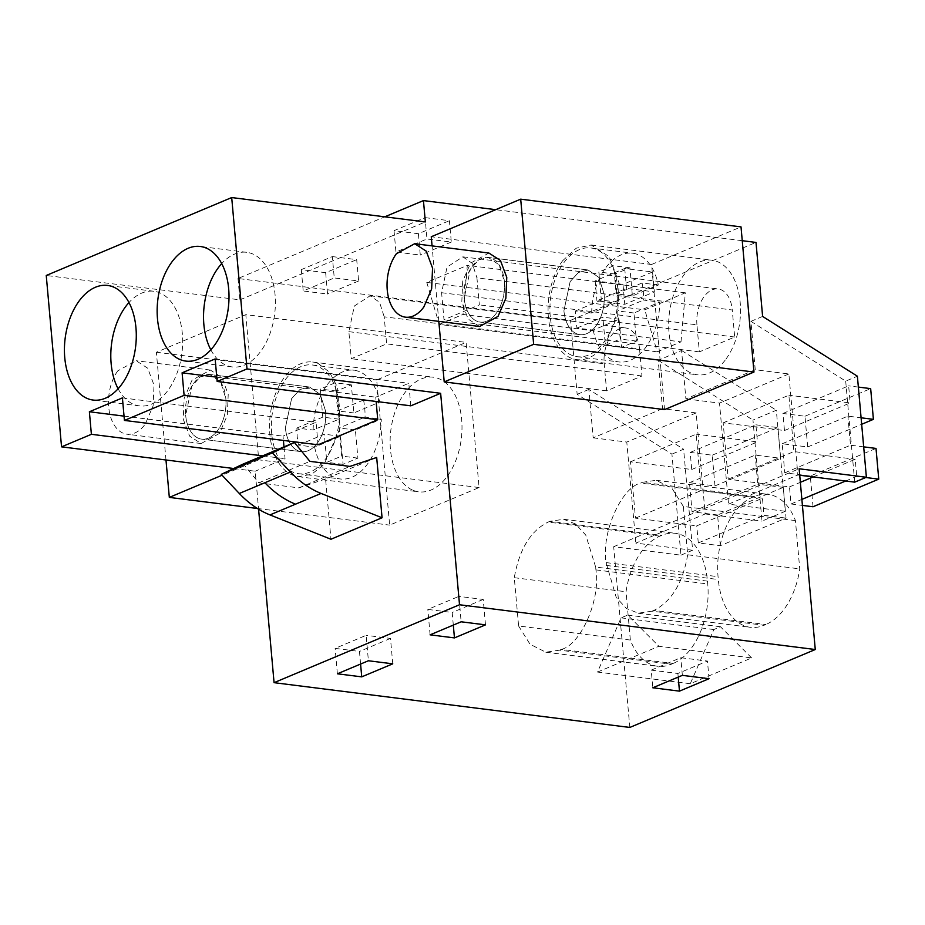 <?xml version="1.0" encoding="UTF-8"?>
<svg xmlns="http://www.w3.org/2000/svg" width="925" height="925" viewBox="0 0 925 925"><rect width="100%" height="100%" fill="white"/><g stroke="black" fill="none" stroke-linecap="round" stroke-linejoin="round"><path stroke-width="0.69" stroke-dasharray="4.62 3.47" d="M629.821 727.443L613.691 546.698L680.939 555.162L671.932 454.117L577.165 394.351L570.552 320.351L237.991 278.494L384.788 216.82M233.69 468.512L255.196 471.218L258.584 509.212M237.991 278.494L239.899 299.85L46.25 275.477M479.081 487.544L258.757 459.817L245.807 314.662L466.119 342.389L479.081 487.544L389.645 525.123L376.683 379.967L466.119 342.389M680.939 555.162L692.628 550.259L683.61 449.215L671.932 454.117M773.67 516.208L785.348 511.294L776.329 410.249L752.973 420.066L761.992 521.11L773.67 516.208M762.616 316.431L750.927 321.345L755.251 369.734L788.875 373.966L797.893 474.999L728.53 504.148L785.348 511.294M797.893 474.999L799.72 475.23M613.691 546.698L799.142 468.778M755.251 369.734L685.888 398.872L681.575 350.483L658.207 360.299L662.52 408.688L696.155 412.92L705.174 513.965L635.81 543.102L692.628 550.259M705.174 513.965L761.992 521.11M764.062 625.265L765.888 624.502L653.859 610.407L652.032 611.171L764.062 625.265A65.166 40.029 97.2 0 1 750.337 627.312A65.166 40.029 97.2 0 1 718.309 579.524L718.054 576.68A65.166 40.029 97.2 0 1 752.626 497.188L754.453 496.413A65.166 40.029 97.2 0 1 768.178 494.378A65.166 40.029 97.2 0 1 795.431 520.59L799.743 568.887A65.166 40.029 97.2 0 1 765.888 624.502M751.655 657.941L720.471 626.745L713.846 629.532L690.281 683.725L751.655 657.941L658.901 646.263L627.705 615.079L621.08 617.854L597.515 672.059L658.901 646.263M671.33 664.231L673.157 663.456L561.371 649.396L559.556 650.159L671.33 664.231A65.166 40.029 97.2 0 1 657.606 666.266A65.166 40.029 97.2 0 1 630.353 640.054L626.04 591.757A65.166 40.029 97.2 0 1 659.907 536.142L661.722 535.378A65.166 40.029 97.2 0 1 675.447 533.332A65.166 40.029 97.2 0 1 707.475 581.12L707.729 583.964A65.166 40.029 97.2 0 1 673.157 663.456M410.804 405.832L408.792 383.297L375.747 397.172L376.128 401.473M318.073 444.798L316.061 422.251L283.027 436.137L283.408 440.427M283.987 446.891L285.039 458.673L255.196 471.218M376.683 457.47L325.577 478.942L330.953 539.252M262.642 455.852L285.039 458.673M239.899 299.85L425.35 221.931M742.243 240.697L495.684 209.674M570.552 320.351L756.003 242.431M425.061 217.629L449.411 220.693L451.319 242.038L426.968 238.974L425.061 217.629L394.038 230.66L418.389 233.724L449.411 220.693M652.553 271.973L622.987 284.391L595.157 280.888L624.722 268.47L652.553 271.973L654.333 291.895L626.503 288.392L596.937 300.81L624.768 304.313L654.333 291.895M332.341 256.583L356.692 259.647L358.599 281.003L334.249 277.939L332.341 256.583L301.307 269.626L325.658 272.69L356.692 259.647M662.52 408.688L593.168 437.826L588.843 389.448L683.61 449.215M577.165 394.351L588.843 389.448M441.595 292.705L696.93 324.837L699.346 351.882L734.681 337.024L732.265 309.991L476.93 277.858L479.347 304.892L444 319.749L441.595 292.705L447.053 267.071L462.835 256.838L472.27 263.324L476.93 277.858M696.93 324.837A28.675 17.61 97.2 0 1 718.182 288.958A28.675 17.61 97.2 0 1 732.265 309.991M680.997 341.868L685.332 292.797L644.783 309.829L426.783 282.403L467.333 265.359L462.997 314.431L680.997 341.868L657.259 351.847L644.783 309.829M639.545 348.945L641.962 375.989L606.615 390.836L604.198 363.791A28.675 17.61 97.2 0 1 625.45 327.924A28.675 17.61 97.2 0 1 639.545 348.945L384.199 316.812L386.615 343.857L351.28 358.703L348.864 331.659L354.333 306.025L370.116 295.792L379.539 302.278L384.199 316.812M165.98 459.991L156.371 352.24L245.807 314.662M258.757 459.817L222.081 475.23M185.659 415.233A32.583 20.015 -82.8 0 0 201.673 439.132A32.583 20.015 -82.8 0 0 225.816 398.363A32.583 20.015 -82.8 0 0 209.802 374.463A32.583 20.015 -82.8 0 0 185.659 415.233L191.868 386.107L200.216 376.938L209.802 374.475L220.52 381.852L225.816 398.363A32.583 20.015 97.2 0 1 201.673 439.132A32.583 20.015 97.2 0 1 185.659 415.233M257.416 508.484L389.645 525.123M413.336 490.4A57.766 35.485 -82.8 0 0 418.84 491.834A57.766 35.485 -82.8 0 0 460.581 443.514A57.766 35.485 -82.8 0 0 438.774 378.649A57.766 35.485 -82.8 0 0 433.27 377.215A57.766 35.485 -82.8 0 0 391.541 425.535A57.766 35.485 -82.8 0 0 413.336 490.4M156.371 352.24L376.683 379.967M593.168 437.826L626.792 442.058L635.81 543.102M681.575 350.483L776.329 410.249M685.888 398.872L719.511 403.103L728.53 504.148M788.875 373.966L719.511 403.103M750.927 321.345L845.693 381.112L857.382 376.197M854.712 482.156L845.693 381.112M664.532 409.625L651.57 264.469L431.258 236.742M438.808 321.368L432.067 245.877M696.155 412.92L626.792 442.058M658.207 360.299L752.973 420.066M795.431 520.59L683.378 506.484L687.691 554.78L799.743 568.887M687.691 554.78C682.731 583.097 671.446 601.632 653.859 610.407M683.378 506.484L671.932 488.227L656.149 480.283L642.424 482.318L754.453 496.413M652.032 611.171L638.331 613.194L626.456 608.5L616.223 597.411L606.072 562.585C601.157 533.436 621.01 487.718 640.609 483.093L642.424 482.318M720.471 626.745L627.705 615.079M713.846 629.532L621.08 617.854M690.281 683.725L597.515 672.059M651.223 670.128L680.788 657.71L707.463 661.063L677.886 673.481L651.223 670.128L652.796 687.772M707.475 581.12L595.654 567.048L595.908 569.893C600.822 599.042 580.969 644.76 561.371 649.396M595.654 567.048L585.756 535.066L575.523 523.978L563.649 519.283L549.947 521.307L661.722 535.378M630.353 640.054L518.601 625.994L514.288 577.697C519.249 549.392 530.534 530.846 548.12 522.082L549.947 521.307M514.288 577.697L626.04 591.757M518.601 625.994L530.048 644.251L545.831 652.194L559.556 650.159M453.308 625.092L452.186 612.477L427.836 609.413L458.869 596.382L461.136 621.797M430.102 634.839L427.836 609.413M485.486 624.861L483.22 599.446L458.869 596.382M483.22 599.446L452.186 612.477M709.036 678.707L707.463 661.063M682.361 675.354L680.788 657.71M678.21 677.1L677.886 673.481M360.588 664.046L359.467 651.443L335.116 648.379L366.138 635.336L368.404 660.762M337.382 673.793L335.116 648.379M392.767 663.826L390.489 638.4L366.138 635.336M390.489 638.4L359.467 651.443M215.143 358.923L408.792 383.297M216.762 377.169L375.747 397.172M122.412 397.889L316.061 422.251M124.043 416.134L283.027 436.137M325.577 478.942L298.856 487.88L258.803 482.838L243.333 463.968M298.856 487.88L349.962 466.408M210.842 349.823A57.766 35.485 -82.8 0 0 232.256 366.936A57.766 35.485 -82.8 0 0 275.06 294.67A57.766 35.485 -82.8 0 0 246.674 252.317A57.766 35.485 -82.8 0 0 221.699 263.59M118.123 388.789A57.766 35.485 -82.8 0 0 139.525 405.902A57.766 35.485 -82.8 0 0 182.329 333.636A57.766 35.485 -82.8 0 0 153.955 291.271A57.766 35.485 -82.8 0 0 128.968 302.544M394.038 230.66L395.935 252.016L426.968 238.974M418.389 233.724L420.285 255.08L395.935 252.016M451.319 242.038L420.285 255.08M624.722 268.47L626.503 288.392M595.157 280.888L596.937 300.81M622.987 284.391L624.768 304.313M301.307 269.626L303.215 290.97L334.249 277.939M325.658 272.69L327.566 294.034L303.215 290.97M358.599 281.003L327.566 294.034M734.681 337.024L479.347 304.892M699.346 351.882L444 319.749M685.332 292.797L467.333 265.359M657.259 351.847L439.259 324.409L426.783 282.403M439.259 324.409L462.997 314.431M641.962 375.989L386.615 343.857M606.615 390.836L351.28 358.703M285.386 427.778A32.583 20.015 -82.8 0 0 301.388 451.678A32.583 20.015 -82.8 0 0 325.542 410.908L320.247 394.397L309.528 387.02L299.943 389.494L291.595 398.652L285.386 427.778L291.595 398.652L299.943 389.494L309.528 387.02L320.247 394.397L325.542 410.908A32.583 20.015 97.2 0 1 301.388 451.678A32.583 20.015 97.2 0 1 285.386 427.778M318.177 363.467L329.543 372.22L337.59 387.448L339.984 428.333L324.039 464.442L311.563 474.328L298.255 476.653L292.739 475.23A57.766 35.485 97.2 0 1 270.944 410.365A57.766 35.485 97.2 0 1 312.673 362.033A57.766 35.485 97.2 0 1 318.177 363.467M651.57 264.469L741.018 226.891M726.009 359.027A57.766 35.485 -82.8 0 0 739.688 298.162A57.766 35.485 -82.8 0 0 711.811 260.179A57.766 35.485 -82.8 0 0 683.182 275.951A57.766 35.485 -82.8 0 0 669.515 336.827A57.766 35.485 -82.8 0 0 697.381 374.798A57.766 35.485 -82.8 0 0 726.009 359.027M464.2 298.208A32.583 20.015 -82.8 0 0 480.214 322.097A32.583 20.015 -82.8 0 0 504.356 281.327A32.583 20.015 -82.8 0 0 488.354 257.439A32.583 20.015 -82.8 0 0 464.2 298.208L470.409 269.071L478.757 259.913L488.342 257.439L499.061 264.816L504.356 281.327A32.583 20.015 97.2 0 1 480.214 322.097A32.583 20.015 97.2 0 1 464.2 298.208M258.803 482.838L309.91 461.367M562.597 260.781L576.229 248.189L591.214 245.021L609.205 256.641L619.079 282.981L617.657 315.552L605.413 343.857A57.766 35.485 97.2 0 1 576.795 359.628A57.766 35.485 97.2 0 1 548.918 321.646A57.766 35.485 97.2 0 1 562.597 260.781M563.926 310.754A32.583 20.015 -82.8 0 0 579.929 334.642A32.583 20.015 -82.8 0 0 604.083 293.884L598.787 277.361L588.069 269.996L578.483 272.459L570.135 281.616L563.926 310.754L570.135 281.616L578.483 272.459L588.069 269.996L598.787 277.361L604.083 293.884A32.583 20.015 97.2 0 1 579.929 334.642A32.583 20.015 97.2 0 1 563.926 310.754M271.696 433.536A54.806 33.658 97.2 0 1 312.303 364.97A54.806 33.658 97.2 0 1 339.232 405.162A54.806 33.658 97.2 0 1 298.625 473.716A54.806 33.658 97.2 0 1 271.696 433.536M219.468 433.42L201.118 443.526L189.579 436.08L183.254 419.187L184.167 398.317L192.018 380.175L210.357 370.069L221.896 377.516L228.221 394.408L227.319 415.279L219.468 433.42M313.124 430.056A54.806 33.658 97.2 0 1 354.044 370.231A54.806 33.658 97.2 0 1 379.77 402.063L353.859 412.943L351.35 384.846L336.527 391.067L339.024 419.175L313.124 430.056L296.89 428.021L297.203 436.75L298.417 445.098L314.65 447.133L340.55 436.253L343.059 464.362L357.894 458.129L355.385 430.021L381.285 419.141A54.806 33.658 97.2 0 1 340.365 478.977A54.806 33.658 97.2 0 1 314.65 447.133M379.77 402.063L363.537 400.016A54.806 33.658 97.2 0 1 364.739 408.364A54.806 33.658 97.2 0 1 365.051 417.094L381.285 419.141M117.799 370.833A37.023 22.743 -82.8 0 0 109.034 409.856A37.023 22.743 -82.8 0 0 126.898 434.195A37.023 22.743 -82.8 0 0 145.248 424.089L153.099 405.936L154.012 385.066L147.688 368.185L136.148 360.738L117.799 370.833M339.024 419.175L322.79 417.129L296.89 428.021M298.417 445.098L324.317 434.207L326.826 462.315L341.66 456.083L339.151 427.986L365.051 417.094M363.537 400.016L337.625 410.908L335.116 382.8L320.281 389.032L322.79 417.129M353.859 412.943L337.625 410.908M355.385 430.021L339.151 427.986M340.55 436.253L324.317 434.207M351.35 384.846L335.116 382.8M336.527 391.067L320.281 389.032M357.894 458.129L341.66 456.083M343.059 464.362L326.826 462.315M550.236 316.5A54.806 33.658 97.2 0 1 590.844 247.946A54.806 33.658 97.2 0 1 617.773 288.126A54.806 33.658 97.2 0 1 577.165 356.692A54.806 33.658 97.2 0 1 550.236 316.5M479.659 326.49L468.119 319.044L461.795 302.163L462.708 281.281L470.559 263.139L488.897 253.045M591.665 313.032A54.806 33.658 97.2 0 1 632.584 253.196A54.806 33.658 97.2 0 1 658.311 285.027L632.399 295.919L629.89 267.811L615.067 274.043L617.565 302.151L591.665 313.032L575.431 310.985L575.743 319.715L576.957 328.063L593.191 330.109L619.091 319.229L621.6 347.326L636.435 341.094L633.926 312.997L659.826 302.105A54.806 33.658 97.2 0 1 618.906 361.941A54.806 33.658 97.2 0 1 593.191 330.109M658.311 285.027L642.077 282.992A54.806 33.658 97.2 0 1 643.28 291.34A54.806 33.658 97.2 0 1 643.592 300.07L659.826 302.105M617.565 302.151L601.331 300.105L575.431 310.985M576.957 328.063L602.857 317.183L605.366 345.291L620.201 339.059L617.692 310.95L643.592 300.07M642.077 282.992L616.166 293.873L613.657 265.764L598.833 271.996L601.331 300.105M632.399 295.919L616.166 293.873M633.926 312.997L617.692 310.95M619.091 319.229L602.857 317.183M629.89 267.811L613.657 265.764M615.067 274.043L598.833 271.996M636.435 341.094L620.201 339.059M621.6 347.326L605.366 345.291M720.309 545.704L717.569 514.982L783.278 487.382L786.03 518.104L720.309 545.704L698.282 542.94L696.756 525.863L762.466 498.251L763.992 515.329L786.03 518.104M717.569 514.982L692.062 511.779L689.472 482.711L714.979 485.914L712.238 455.192L690.2 452.429L691.727 469.495L630.445 461.795L635.475 518.15L696.756 525.863M698.282 542.94L763.992 515.329M635.475 518.15L701.185 490.539L762.466 498.251M630.445 461.795L696.155 434.183L701.185 490.539M691.727 469.495L757.436 441.896L696.155 434.183M690.2 452.429L755.91 424.818L757.436 441.896M712.238 455.192L777.948 427.593L755.91 424.818M714.979 485.914L780.688 458.303L777.948 427.593M689.472 482.711L755.182 455.1L780.688 458.303M692.062 511.779L757.772 484.168L755.182 455.1M783.278 487.382L757.772 484.168M813.04 506.75L810.3 476.028L876.01 448.417M810.3 476.028L784.782 472.814L782.192 443.746L807.698 446.96L804.958 416.238L782.932 413.463L784.458 430.541L723.165 422.829L728.195 479.185L789.487 486.897L791.002 503.975L802.414 505.408M791.002 503.975L801.871 499.408M845.658 481.012L856.723 476.363L865.777 477.508M789.487 486.897L800.345 482.33M813.202 476.93L855.197 459.286L856.723 476.363M728.195 479.185L793.904 451.573L855.197 459.286M723.165 422.829L788.875 395.218L793.904 451.573M784.458 430.541L850.168 402.93L788.875 395.218M782.932 413.463L848.641 385.852L850.168 402.93M804.958 416.238L870.668 388.627M858.342 387.078L848.641 385.852M807.698 446.96L861.672 424.286M782.192 443.746L847.901 416.134L861.094 417.799M784.782 472.814L850.503 445.214L847.901 416.134M863.684 446.868L850.503 445.214M752.626 497.188L640.609 483.093M606.072 562.585L718.054 576.68M606.326 565.429L718.309 579.524M595.908 569.893L707.729 583.964M659.907 536.142L548.12 522.082M348.864 331.659L604.198 363.791M656.149 480.283L768.178 494.378M638.319 613.217L750.337 627.312M563.66 519.272L675.447 533.332M545.831 652.206L657.606 666.266M232.256 366.936L185.867 361.097M246.674 252.317L200.297 246.478M153.955 291.271L107.566 285.443M139.525 405.902L93.148 400.062M462.835 256.826L718.182 288.958M370.116 295.792L625.45 327.924M301.388 451.678L201.673 439.132L301.388 451.678M309.528 387.02L209.802 374.463L309.528 387.02M298.255 476.653L418.84 491.834M312.673 362.033L433.27 377.215M591.214 245.009L711.811 260.179M576.795 359.628L697.381 374.798M579.929 334.642L480.214 322.097L579.929 334.642M588.069 269.984L488.354 257.439L588.069 269.984M312.303 364.97L354.044 370.231M298.625 473.716L340.365 478.977M201.118 443.538L126.898 434.195M210.357 370.058L136.148 360.727M590.844 247.946L632.584 253.196M577.165 356.692L618.906 361.941"/><path stroke-width="1.39" d="M258.584 509.212L274.066 682.673L629.821 727.443L815.272 649.523L799.142 468.778L866.39 477.242L857.382 376.197L762.616 316.431L756.003 242.431L742.243 240.697M233.69 468.512L61.547 446.844L46.25 275.477L231.701 197.557L246.998 368.925L217.155 381.47L215.143 358.923L182.098 372.81L184.11 395.345L377.758 419.719L376.128 401.473M799.72 475.23L854.712 482.156L866.39 477.242M274.066 682.673L459.517 604.753L815.272 649.523M454.453 637.903L430.102 634.839L461.136 621.797L485.486 624.861L454.453 637.903L453.308 625.092M679.47 691.137L652.796 687.772L682.361 675.354L709.036 678.707L679.47 691.137L678.21 677.1M361.733 676.857L337.382 673.793L368.404 660.762L392.767 663.826L361.733 676.857L360.588 664.046M217.155 381.47L410.804 405.832L440.647 393.298L459.517 604.753M61.547 446.844L91.39 434.311L89.378 411.764L122.412 397.889L124.424 420.424L318.073 444.798L377.758 419.719M283.408 440.427L283.987 446.891M221.248 474.363L243.333 463.968L294.439 442.497L309.91 461.367L349.962 466.408L376.683 457.47L382.06 517.78L330.953 539.252L269.973 514.913A88.869 66.103 -112.8 0 1 239.309 493.476L221.248 474.363L272.355 452.88L290.415 471.993C299.746 481.809 309.967 488.955 321.079 493.441L382.06 517.78M91.39 434.311L262.642 455.852M124.424 420.424L184.11 395.345M228.672 288.831A57.766 35.485 97.2 0 1 185.867 361.097A57.766 35.485 97.2 0 1 157.481 318.743A57.766 35.485 97.2 0 1 200.297 246.478A57.766 35.485 97.2 0 1 228.672 288.831M64.762 357.709A57.766 35.485 97.2 0 1 107.566 285.443A57.766 35.485 97.2 0 1 135.952 327.797A57.766 35.485 97.2 0 1 93.148 400.062A57.766 35.485 97.2 0 1 64.762 357.709M384.788 216.82L423.442 200.586L425.35 221.931L231.701 197.557M495.684 209.674L423.442 200.586M222.081 475.23L169.321 497.396L165.98 459.991M169.321 497.396L257.416 508.484M440.647 393.298L246.998 368.925M438.808 321.368L444.208 381.909L664.532 409.625L753.968 372.047L741.018 226.891L520.694 199.164L533.656 344.331L753.968 372.047M432.067 245.877L431.258 236.742L520.694 199.164M182.098 372.81L216.762 377.169M89.378 411.764L124.043 416.134M294.439 442.497L272.355 452.88M221.699 263.59A57.766 35.485 -82.8 0 0 203.87 324.583A57.766 35.485 -82.8 0 0 210.842 349.823M128.968 302.544A57.766 35.485 -82.8 0 0 111.139 363.537A57.766 35.485 -82.8 0 0 118.123 388.789M444.208 381.909L533.656 344.331M414.689 243.703L396.339 253.797A37.023 22.743 -82.8 0 0 387.575 292.82A37.023 22.743 -82.8 0 0 405.439 317.171A37.023 22.743 -82.8 0 0 423.789 307.054L431.64 288.912L432.553 268.042L426.228 251.149L414.689 243.703L488.897 253.034L500.437 260.492L506.761 277.373L505.859 298.255L498.008 316.396L479.659 326.49M802.414 505.408L813.04 506.75L878.75 479.138L876.01 448.417L863.684 446.868M801.871 499.408L845.658 481.012M865.777 477.508L878.75 479.138M800.345 482.33L813.202 476.93M861.672 424.286L873.408 419.349L870.668 388.627L858.342 387.078M861.094 417.799L873.408 419.349M269.973 514.913L321.079 493.441M239.309 493.476L290.415 471.993M264.862 482.734C274.193 492.539 284.414 499.697 295.526 504.183M479.659 326.502L405.439 317.171"/></g></svg>
